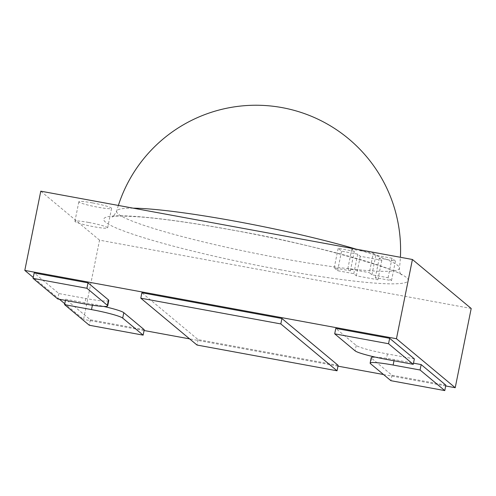 <?xml version="1.0" encoding="UTF-8"?>
<svg xmlns="http://www.w3.org/2000/svg" width="496" height="496" viewBox="0 0 496 496"><rect width="100%" height="100%" fill="white"/><g stroke="black" fill="none" stroke-linecap="round" stroke-linejoin="round"><path stroke-width="0.37" stroke-dasharray="2.48 1.86" d="M92.659 202.926A16.684 1.606 11.4 0 1 111.569 208.351A16.684 1.606 11.4 0 1 97.768 207.185A16.684 1.606 11.4 0 1 78.858 201.76A16.684 1.606 11.4 0 1 92.659 202.926M88.722 222.462A16.684 1.606 11.4 0 1 107.632 227.887A16.684 1.606 11.4 0 1 93.831 226.722A16.684 1.606 11.4 0 1 74.921 221.297A16.684 1.606 11.4 0 1 88.722 222.462M471.2 308.487L99.547 240.163L83.576 319.393L64.765 303.719M59.439 299.28L33.251 277.45M445.706 385.969L383.526 374.536M337.981 366.16L189.621 338.886M144.076 330.516L83.576 319.393M338.142 365.36L198.102 339.617L141.881 292.758M414.352 358.899L387.419 353.946A27.807 2.678 11.4 0 1 356.227 345.445L335.786 328.408M108.791 300.44A27.807 2.678 11.4 0 1 85.789 298.493L58.857 293.545L34.156 272.955M144.237 329.716L90.377 319.815L65.67 299.224L92.603 304.172A27.807 2.678 11.4 0 1 103.695 306.441M445.867 385.169L392.007 375.261L371.56 358.224A27.807 2.678 11.4 0 1 371.231 357.678M375.236 357.108A27.807 2.678 11.4 0 1 394.233 359.625L413.49 363.165M198.102 339.617L197.005 345.042M99.547 240.163L40.777 191.177M373.308 253.134L375.863 255.266L392.02 258.236L395.43 261.076L379.273 258.106L381.827 260.239L360.282 256.277L357.728 254.144L341.564 251.174L338.16 248.335L354.318 251.305L351.763 249.178L373.308 253.134L369.371 272.67L371.926 274.803L388.083 277.772L391.493 280.612L375.329 277.642L377.884 279.775L356.339 275.813L353.784 273.68L337.627 270.711L334.217 267.871L350.381 270.841L347.826 268.714L369.371 272.67M58.857 293.545L57.765 298.97M90.377 319.815L89.28 325.24M65.67 299.224L65.441 300.384M392.007 375.261L390.91 380.692M347.826 268.714L351.763 249.178M350.381 270.841L354.318 251.305M334.217 267.871L338.16 248.335M337.627 270.711L341.564 251.174M353.784 273.68L357.728 254.144M356.339 275.813L360.282 256.277M377.884 279.775L381.827 260.239M375.329 277.642L379.273 258.106M391.493 280.612L395.43 261.076M388.083 277.772L392.02 258.236M371.926 274.803L375.863 255.266M356.258 249.172A144.237 13.9 11.4 0 1 399.429 268.169A144.237 13.9 11.4 0 1 280.11 258.162A144.237 13.9 11.4 0 1 116.647 211.147A144.237 13.9 11.4 0 1 133.182 208.165M279.775 269.657A155.335 14.967 -168.6 0 0 406.416 277.487A155.335 14.967 -168.6 0 0 232.196 230.001A155.335 14.967 -168.6 0 0 105.561 222.177A155.335 14.967 -168.6 0 0 279.775 269.657M387.419 353.946L386.328 359.371M356.227 345.445L355.136 350.87M85.789 298.493L84.698 303.924M92.603 304.172L92.392 305.214M394.233 359.625L393.998 360.784M371.56 358.224L370.469 363.649M118.364 205.437A144.609 144.609 0 0 0 116.647 211.147C113.981 215.679 112.437 217.57 112.015 216.82L112.654 216.665C114.998 215.704 125.451 215.896 144.026 217.242C167.76 219.387 197.21 223.665 232.376 230.088C314.799 243.945 404.953 272.081 401.5 275.187C400.074 273.792 399.385 271.448 399.429 268.169A144.609 144.609 0 0 0 400.402 257.288M107.632 227.887L111.569 208.351M74.921 221.297L78.858 201.76"/><path stroke-width="0.74" d="M33.251 277.45L24.8 270.407L40.777 191.177L412.424 259.495L396.453 338.731L455.223 387.717L445.706 385.969M412.424 259.495L471.2 308.487L455.223 387.717M24.8 270.407L396.453 338.731M64.765 303.719L59.439 299.28M383.526 374.536L337.981 366.16M189.621 338.886L144.076 330.516M140.79 298.189L141.881 292.758L281.926 318.506L338.142 365.36L337.051 370.791L197.005 345.042L140.79 298.189L280.829 323.931L337.051 370.791M334.695 333.833L335.786 328.408L389.651 338.309L414.352 358.899L413.255 364.324L386.328 359.371A27.807 2.678 11.4 0 1 355.136 350.87L334.695 333.833L388.554 343.734L413.255 364.324M33.065 278.38L34.156 272.955L88.021 282.856L108.463 299.894A27.807 2.678 11.4 0 1 108.791 300.44L107.7 305.871A27.807 2.678 11.4 0 1 84.698 303.924L57.765 298.97L33.065 278.38L86.924 288.281L107.365 305.325A27.807 2.678 11.4 0 1 107.7 305.871M103.695 306.441A27.807 2.678 11.4 0 1 123.795 312.678L144.237 329.716L143.146 335.141L89.28 325.24L64.579 304.649L91.512 309.603A27.807 2.678 11.4 0 1 122.698 318.103L143.146 335.141M370.14 363.103A27.807 2.678 11.4 0 1 393.142 365.05L420.069 370.004L444.776 390.594L390.91 380.692L370.469 363.649A27.807 2.678 11.4 0 1 370.14 363.103L371.231 357.678A27.807 2.678 11.4 0 1 375.236 357.108M413.49 363.165L421.166 364.579L445.867 385.169L444.776 390.594M281.926 318.506L280.829 323.931M389.651 338.309L388.554 343.734M88.021 282.856L86.924 288.281M65.441 300.384L64.579 304.649M421.166 364.579L420.069 370.004M133.182 208.165A144.237 13.9 11.4 0 1 235.929 221.34A144.237 13.9 11.4 0 1 356.258 249.172M108.463 299.894L107.365 305.325M123.795 312.678L122.698 318.103M92.392 305.214L91.512 309.603M393.998 360.784L393.142 365.05M400.402 257.288A144.609 144.609 0 0 0 118.364 205.437"/></g></svg>
